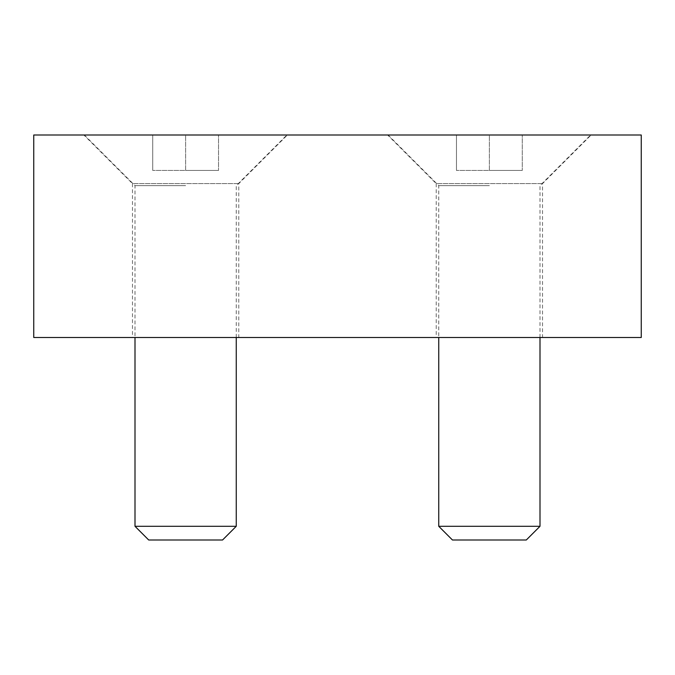 <?xml version="1.0" encoding="UTF-8"?>
<svg xmlns="http://www.w3.org/2000/svg" width="675" height="675" viewBox="0 0 675 675"><rect width="100%" height="100%" fill="white"/><g stroke="black" fill="none" stroke-linecap="round" stroke-linejoin="round"><path stroke-width="0.51" stroke-dasharray="3.38 2.53" d="M238.781 183.6L132.469 183.6L132.469 337.5L238.781 337.5L238.781 183.6L287.381 135L83.869 135L132.469 183.6L238.781 183.6M542.531 183.6L436.219 183.6L436.219 337.5L542.531 337.5L542.531 183.6L591.131 135L387.619 135L436.219 183.6L542.531 183.6M387.619 135L591.131 135M542.531 337.5L436.219 337.5M83.869 135L287.381 135M33.75 135L641.25 135L641.25 337.5L33.75 337.5L33.75 135M238.781 337.5L132.469 337.5M135 526.298L236.25 526.298M148.703 540L222.547 540M185.625 185.625L135 185.625L185.625 185.625M185.625 135L84.375 135L286.875 135L185.625 135L185.625 170.438L152.719 170.438L185.625 170.438L185.625 135M152.719 170.438L152.719 135L152.719 170.438M218.531 170.438L185.625 170.438L218.531 170.438L218.531 135L218.531 170.438M438.75 526.298L540 526.298M452.452 540L526.298 540M489.375 185.625L438.75 185.625L489.375 185.625M489.375 135L388.125 135L590.625 135L489.375 135L489.375 170.438L456.469 170.438L489.375 170.438L489.375 135M456.469 170.438L456.469 135L456.469 170.438M522.281 170.438L489.375 170.438L522.281 170.438L522.281 135L522.281 170.438M84.375 135L135 185.625L135 337.5M236.25 337.5L236.25 185.625L286.875 135M388.125 135L438.75 185.625L438.75 337.5M540 337.5L540 185.625L590.625 135"/><path stroke-width="1.01" d="M641.25 135L33.75 135L33.75 337.5L641.25 337.5L641.25 135M185.625 526.298L135 526.298L148.703 540L222.547 540L236.25 526.298L185.625 526.298M489.375 526.298L438.75 526.298L452.452 540L526.298 540L540 526.298L489.375 526.298M135 337.5L135 526.298M236.25 337.5L236.25 526.298M438.75 337.5L438.75 526.298M540 337.5L540 526.298"/></g></svg>
